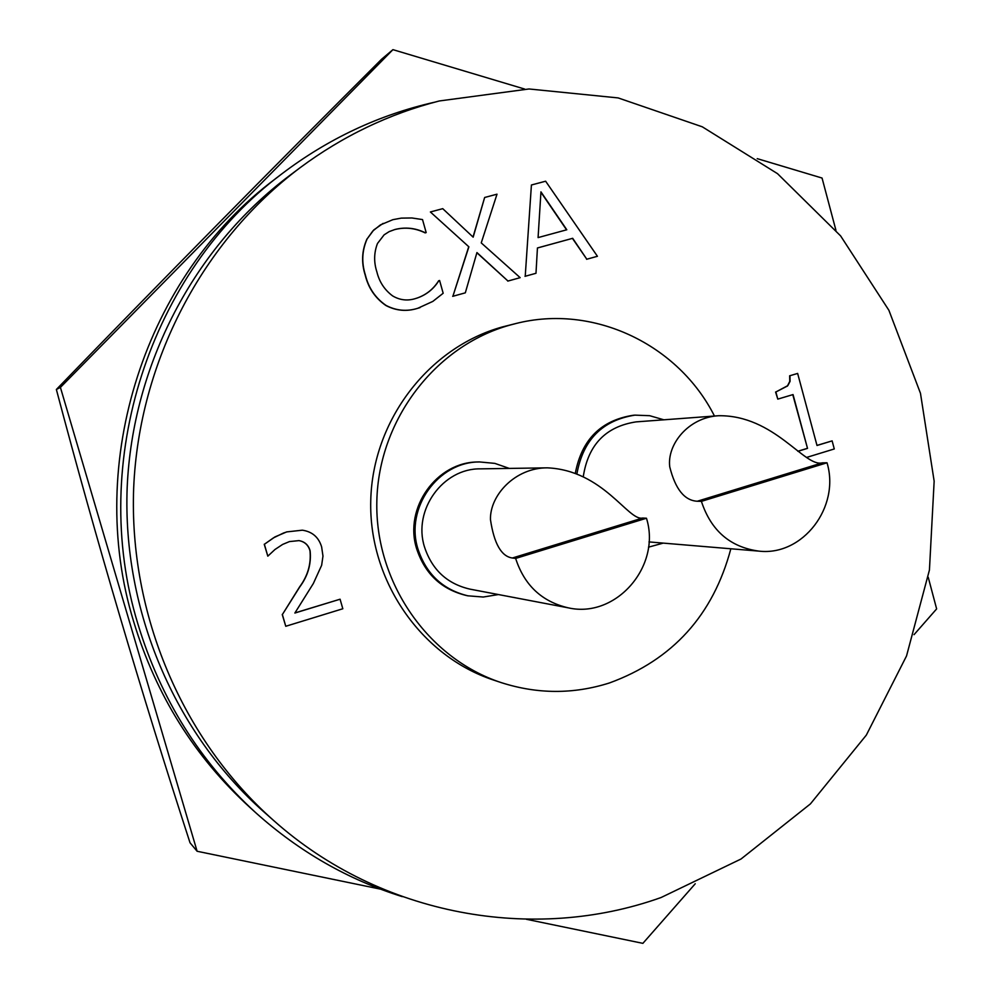 <?xml version="1.0" encoding="UTF-8"?>
<svg xmlns="http://www.w3.org/2000/svg" width="993" height="993" viewBox="0 0 993 993"><rect width="100%" height="100%" fill="white"/><g stroke="black" fill="none" stroke-linecap="round" stroke-linejoin="round"><path stroke-width="1.49" d="M392.93 49.65L381.585 59.232C269.711 170.908 161.3 280.994 56.365 389.492C96.247 540.031 140.807 691.116 190.023 842.772L197.111 851.262L60.412 387.394L392.93 49.65L524.652 89.06M695.237 883.758L642.881 943.35L526.352 919.27M380.53 889.145L197.111 851.262M56.365 389.492L60.412 387.394M757.212 158.644L822.055 178.045L835.932 230.264M928.232 577.281L936.635 608.908L914.019 634.676M661.139 897.498C533.613 943.164 380.803 915.98 273.745 820.59C182.563 739.909 128.829 614.506 133.67 487.973C139.045 361.464 202.696 240.79 300.085 167.718C342.722 136.091 389.119 113.847 439.254 100.976L529.021 88.973L618.155 97.922L702.299 126.819L777.544 173.688L840.612 235.9L888.896 310.288L920.474 393.302L934.152 481.171L929.436 570.019L906.535 655.939L866.33 735.105L810.4 803.908L741.026 859.007L661.139 897.498M273.745 820.59L263.741 811.765C174.818 733.082 122.474 610.931 127.166 487.712C132.417 364.518 194.429 246.972 289.41 175.699L300.085 167.718M730.848 548.781C713.135 615.114 672.671 659.849 609.441 682.961C573.495 694.343 537.399 694.219 501.155 682.588C427.884 658.533 374.733 582.059 376.844 500.919C378.643 419.778 435.443 345.775 509.856 325.121L515.64 323.594C593.417 303.622 678.356 344.397 714.463 416.03M501.155 682.588L493.633 680.081C421.181 656.299 368.664 580.768 370.749 500.646C372.524 420.511 428.641 347.413 502.21 326.982L515.64 323.594M663.858 419.803L649.658 415.695L634.924 415.136C602.49 420.238 583.164 439.738 576.945 473.636M634.924 415.136L633.137 415.285C601.038 420.287 581.786 439.539 575.369 473.016M509.347 468.423L494.837 463.383L479.557 461.944C438.136 461.695 404.983 507.957 417.879 548.757C426.134 574.041 442.816 589.73 467.926 595.825L483.243 597.029L498.412 594.559M479.557 461.944L478.117 461.981C436.783 461.733 403.717 507.882 416.588 548.595C424.818 573.805 441.463 589.457 466.524 595.539L467.926 595.825M697.272 501.242C684.487 500.546 675.314 489.102 669.754 466.909C666.837 444.454 688.41 417.395 718.671 415.719C774.602 415.049 804.454 467.604 822.328 462.85L827.02 462.775L701.406 501.366L697.272 501.242L822.328 462.85M583.301 476.491C588.216 444.765 605.78 426.556 636.016 421.888L718.671 415.719M512.388 558.004C501.366 556.477 494.055 543.655 490.455 519.562C489.822 495.172 515.243 467.653 547.366 467.84C603.434 470.384 628.221 521.313 642.595 518.036L646.468 518.234L515.64 558.426L512.388 558.004L642.595 518.036M515.64 558.426C524.329 585.249 541.893 601.721 568.331 607.853L470.012 589.147C447.135 583.859 431.943 569.734 424.433 546.771C412.778 509.918 443.015 468.187 480.451 468.857L547.366 467.84M402.314 896.654C348.195 879.699 299.439 851.808 256.02 812.969L249.851 807.383C194.69 757.038 155.951 695.1 133.658 621.593C84.604 462.068 145.561 275.632 275.21 178.963L281.813 173.887C328.211 138.672 379.053 114.803 434.363 102.254M256.02 812.969C199.965 761.792 160.593 698.824 137.928 624.063C88.042 461.807 150.055 272.132 281.813 173.887M568.331 607.853C616.169 618.738 661.537 566.097 646.468 518.234M701.406 501.366C710.988 530.61 730.165 547.193 758.937 551.127C802.803 556.279 840.413 506.976 827.02 462.775M648.479 547.168L663.237 543.109M566.556 229.83L540.924 192.245M566.804 229.768L540.949 191.86L538.082 237.6L566.804 229.768M484.646 197.483L497.009 194.181L481.245 242.9L520.158 277.668L507.969 281.031L476.938 252.557L465.32 292.836L452.882 296.274L468.882 246.823L430.379 211.968L442.741 208.667L473.164 237.166L484.646 197.483L473.028 237.042M439.601 280.498L443.176 293.258L432.836 301.4L417.792 308.277C406.869 311.715 396.294 310.772 386.054 305.434C375.404 298.049 368.515 287.908 365.374 274.999C361.402 262.537 361.998 250.509 367.137 238.891L372.822 230.984L380.381 224.927L392.905 219.664L401.284 218.125L411.946 217.976L422.521 219.577L426.171 232.585L425.364 232.809C415.533 227.98 405.405 226.876 394.991 229.47L389.219 231.58L384.117 234.844L377.464 243.508C373.927 252.768 373.728 262.239 376.893 271.945C379.314 281.913 384.564 289.894 392.62 295.902C399.596 300.035 406.931 301.003 414.627 298.831L417.47 297.937C426.543 294.685 433.668 288.938 438.844 280.709L439.601 280.498M545.629 181.21L597.426 256.281L586.813 259.223L572.688 238.308L537.436 247.965L535.984 273.286L525.223 276.265L531.416 184.996L545.629 181.21M797.925 451.306L807.52 448.377L793.047 394.569L777.792 399.124L775.881 391.987L787.834 385.607L790.056 381.374L789.956 375.714L797.64 373.43L817.003 445.485L832.122 440.88L834.281 448.96L806.577 457.438M340.078 599.213L342.821 608.759L285.761 626.273L282.372 614.543L299.774 586.913C307.991 575.828 311.442 563.776 310.114 550.755C308.463 545.033 304.752 541.657 298.967 540.614L289.447 541.582L282.657 544.412L274.974 549.501L267.812 556.167L264.374 544.288L273.46 537.871L283.452 533.042L286.952 531.876L302.368 530.188C312.286 531.677 318.703 537.25 321.633 546.907L322.973 556.08L321.645 565.278L313.329 583.536L294.859 613.041L340.078 599.213L294.933 612.929M430.379 211.968L468.882 246.823M452.882 296.274L468.684 246.897M465.32 292.836L452.684 296.336M507.969 281.031L476.888 252.756M520.158 277.668L507.758 281.106M417.383 297.962C426.407 294.71 433.507 288.975 438.658 280.771L438.844 280.709M394.991 229.47L389.132 231.63M425.364 232.809L425.178 232.896C415.347 228.067 405.231 226.95 394.804 229.557M426.171 232.585L425.178 232.896M367.137 238.891L373.802 229.917L383.112 223.388M365.374 274.999L365.201 275.073C361.241 262.611 361.824 250.584 366.963 238.978M386.054 305.434L385.88 305.496C375.23 298.111 368.341 287.97 365.201 275.073M417.792 308.277L417.606 308.339C406.683 311.777 396.108 310.834 385.88 305.496M420.014 307.619L417.606 308.339M525.223 276.265L531.416 184.996M535.984 273.286L524.999 276.327M572.688 238.308L537.436 247.989M586.813 259.223L572.452 238.394M597.426 256.281L586.578 259.297M797.64 373.43L789.956 375.714M787.312 386.203L789.758 381.411L789.658 375.739M775.881 391.987L787.015 386.227M777.792 399.124L775.583 392.024M807.52 448.377L792.774 394.655M797.838 451.244L807.222 448.389M832.122 440.88L816.978 445.41M286.952 531.876L302.294 530.188M264.374 544.288L274.937 536.928L286.816 531.851M267.812 556.167L264.237 544.263M310.114 550.755L309.965 550.73C308.327 545.045 304.64 541.669 298.893 540.602M282.372 614.543L299.625 586.875C307.842 575.791 311.293 563.739 309.965 550.73M285.761 626.273L282.235 614.493M758.937 551.127L648.975 541.917"/></g></svg>
